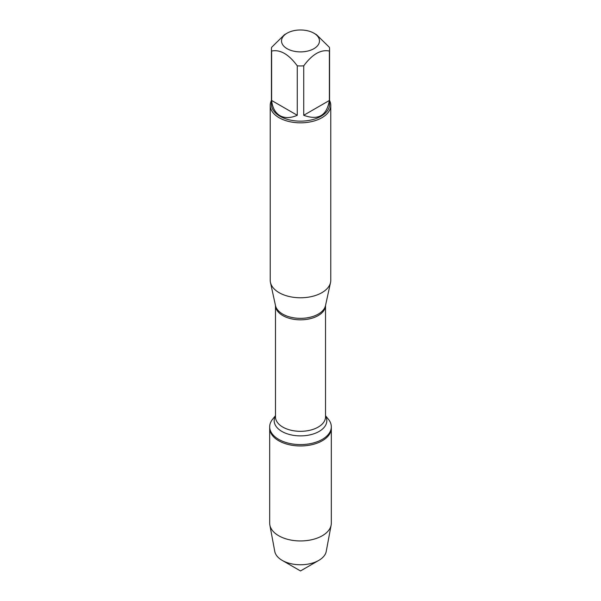 <?xml version="1.0" encoding="UTF-8"?>
<svg xmlns="http://www.w3.org/2000/svg" width="601" height="601" viewBox="0 0 601 601"><rect width="100%" height="100%" fill="white"/><g stroke="black" fill="none" stroke-linecap="round" stroke-linejoin="round"><path stroke-width="0.9" d="M325.524 415.712L328.394 419.235A30.816 17.79 180 0 1 331.316 426.8A30.816 17.79 180 0 1 300.5 444.59A30.816 17.79 180 0 1 269.684 426.8A30.816 17.79 180 0 1 272.606 419.235L275.476 415.712M331.316 426.8L331.316 523.163A30.816 17.79 180 0 1 331.143 525.064A30.816 17.79 180 0 1 310.755 539.938A30.816 17.79 180 0 1 278.706 535.746A30.816 17.79 180 0 1 269.857 525.064A30.816 17.79 180 0 1 269.684 523.163L269.684 428.167A30.816 17.79 0 0 0 300.5 445.957A30.816 17.79 0 0 0 331.316 428.167A30.816 17.79 180 0 1 312.295 444.605A30.816 17.79 180 0 1 278.706 440.751A30.816 17.79 180 0 1 269.684 428.167L269.684 426.8M270.225 105.363L270.225 280.299A30.275 17.474 0 0 0 270.465 282.478A30.275 17.474 0 0 0 279.097 292.657A30.275 17.474 0 0 0 310.311 296.834A30.275 17.474 0 0 0 330.535 282.478A30.275 17.474 0 0 0 330.775 280.299L330.775 105.363A30.275 17.474 180 0 1 312.084 121.507A30.275 17.474 180 0 1 279.097 117.721A30.275 17.474 180 0 1 270.225 105.363A30.275 17.474 180 0 1 271.442 100.472M329.558 100.472A30.275 17.474 180 0 1 330.775 105.363M287.083 48.681A18.969 10.953 0 0 0 313.917 48.681A18.969 10.953 0 0 0 313.917 33.19A18.969 10.953 0 0 0 302.603 30.05A18.969 10.953 0 0 0 287.083 33.19A18.969 10.953 0 0 0 287.083 48.681M303.73 115.279C318.214 120.621 326.764 115.685 329.378 100.472L303.73 115.279L303.73 65.847C312.28 54.24 320.836 49.297 329.378 51.04A29.058 16.775 0 0 0 329.558 49.177A29.058 16.775 0 0 0 329.378 47.314L316.554 34.715L313.917 33.19M329.378 100.472L329.378 51.04M287.083 33.19L284.446 34.715L271.622 47.314A29.058 16.775 0 0 0 271.442 49.177A29.058 16.775 0 0 0 271.622 51.04C280.171 49.305 288.728 54.24 297.27 65.847A29.058 16.775 0 0 0 303.73 65.847M271.622 100.472C272.441 107.744 275.22 112.815 279.953 115.662C284.784 118.337 290.561 118.209 297.27 115.279L271.622 100.472L271.622 51.04M297.27 115.279L297.27 65.847M329.558 49.177L329.558 104.379A29.058 16.775 180 0 1 311.618 119.877A29.058 16.775 180 0 1 279.953 116.241A29.058 16.775 180 0 1 271.442 104.379L271.442 49.177M269.857 525.064L274.762 551.41A25.888 14.95 0 0 0 282.192 560.38A25.888 14.95 0 0 0 318.808 560.38A25.888 14.95 0 0 0 326.238 551.41L331.143 525.064M300.5 570.95L282.192 560.38L300.5 570.95L318.808 560.38M270.465 282.478L275.498 305.616A25.197 14.544 0 0 0 282.68 314.09A25.197 14.544 0 0 0 308.666 317.561A25.197 14.544 0 0 0 325.502 305.616L330.535 282.478M325.524 305.488A25.024 14.447 180 0 1 300.5 319.822A25.024 14.447 180 0 1 275.476 305.488L275.476 416.876A25.024 14.447 0 0 0 300.5 431.323A25.024 14.447 0 0 0 325.524 416.876L325.524 305.488M325.524 415.982A26.324 15.198 180 0 1 300.5 435.89A26.324 15.198 180 0 1 275.476 415.982"/></g></svg>
